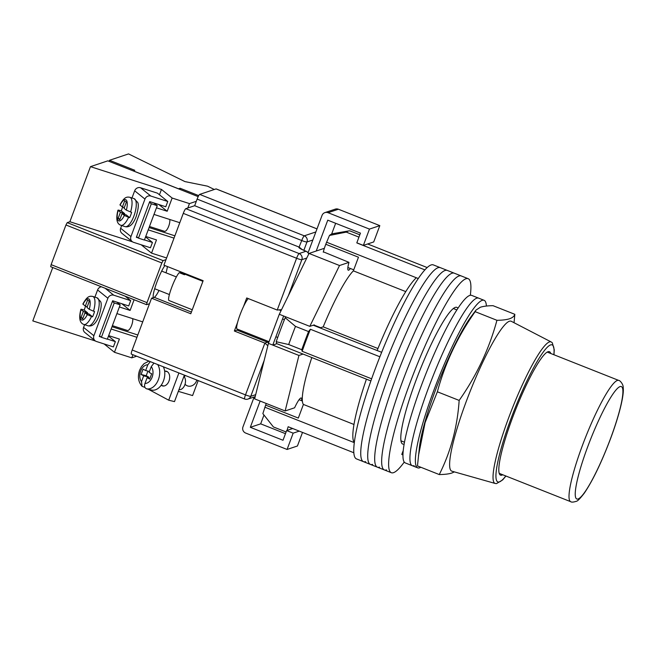 <?xml version="1.0" encoding="UTF-8"?>
<svg xmlns="http://www.w3.org/2000/svg" width="656" height="656" viewBox="0 0 656 656"><rect width="100%" height="100%" fill="white"/><g stroke="black" fill="none" stroke-linecap="round" stroke-linejoin="round"><path stroke-width="0.98" d="M470.319 295.282A104.337 15.834 111.6 0 0 468.187 278.702L440.299 267.648A104.337 15.834 111.6 0 0 438.118 267.697A104.337 15.834 111.6 0 0 384.736 364.998A104.337 15.834 111.6 0 0 363.44 461.66A104.337 15.834 111.6 0 0 365.613 461.611M431.148 264.934A104.337 15.834 111.6 0 0 377.758 362.235A104.337 15.834 111.6 0 0 356.462 458.897L363.44 461.66A104.337 15.834 111.6 0 1 384.736 364.998A104.337 15.834 111.6 0 1 438.118 267.697A104.337 15.834 111.6 0 1 440.299 267.648L433.321 264.893A104.337 15.834 111.6 0 0 431.148 264.934M468.187 278.702A104.337 15.834 111.6 0 0 466.014 278.743A104.337 15.834 111.6 0 0 412.624 376.044A104.337 15.834 111.6 0 0 391.329 472.705L384.359 469.942A104.337 15.834 111.6 0 1 405.654 373.28A104.337 15.834 111.6 0 1 459.036 275.979A104.337 15.834 111.6 0 1 461.217 275.938A104.337 15.834 111.6 0 0 459.036 275.979A104.337 15.834 111.6 0 0 405.654 373.28A104.337 15.834 111.6 0 0 384.359 469.942L377.389 467.187A104.337 15.834 111.6 0 1 398.676 370.525A104.337 15.834 111.6 0 1 452.066 273.216A104.337 15.834 111.6 0 1 454.239 273.175A104.337 15.834 111.6 0 0 452.066 273.216A104.337 15.834 111.6 0 0 398.676 370.525A104.337 15.834 111.6 0 0 377.389 467.187L370.41 464.423A104.337 15.834 111.6 0 1 391.706 367.762A104.337 15.834 111.6 0 1 445.096 270.461A104.337 15.834 111.6 0 1 447.269 270.411A104.337 15.834 111.6 0 0 445.096 270.461A104.337 15.834 111.6 0 0 391.706 367.762A104.337 15.834 111.6 0 0 370.41 464.423A104.337 15.834 111.6 0 0 372.592 464.374M377.389 467.187A104.337 15.834 111.6 0 0 379.562 467.138M384.359 469.942A104.337 15.834 111.6 0 0 386.532 469.901M457.888 308.361A73.513 11.16 111.6 0 0 456.838 307.361A73.513 11.16 111.6 0 0 455.297 307.393A73.513 11.16 111.6 0 0 417.683 375.945A73.513 11.16 111.6 0 0 402.686 444.046A73.513 11.16 111.6 0 0 404.137 444.046M391.329 472.705A104.337 15.834 111.6 0 0 393.51 472.664A104.337 15.834 111.6 0 0 404.235 462.086M332.19 233.839A96.735 14.686 -68.4 0 1 332.797 233.684L348.894 230.904A105.288 15.982 111.6 0 0 348.238 231.076A105.288 15.982 111.6 0 0 346.253 232.109L329.476 235.447A96.735 14.686 -68.4 0 1 332.19 233.839M359.816 234.815L349.902 230.887A105.288 15.982 111.6 0 0 348.894 230.904M367.647 243.975L427.187 267.558M287.008 430.443L288.156 426.728L353.822 452.747M371.624 378.815L302.145 351.288A99.597 15.113 -68.4 0 1 310.386 329.255L379.881 356.782M424.899 269.887L356.872 242.941A99.597 15.113 -68.4 0 1 356.962 242.868M286.106 431.976L273.404 426.941L262.859 413.633L265.631 405.129L298.316 418.077L303.416 404.44A73.513 11.16 -68.4 0 1 311.813 357.536M313.666 325.073L320.464 327.762L323.203 326.852A73.513 11.16 -68.4 0 1 353.363 270.854L358.463 257.218L325.778 244.262L329.476 235.447M291.387 428.007L290.895 429.139M354.314 442.472A90.11 13.678 -68.4 0 1 366.425 379.168L370.878 380.931M264.852 407.204L354.297 442.636M302.145 351.288L301.768 349.714L288.689 344.531L276.192 341.727A96.735 14.686 -68.4 0 1 285.171 317.717L285.844 316.873M366.425 379.168L276.652 343.605L276.192 341.727M313.248 325.212L377.143 350.525A90.11 13.678 -68.4 0 1 416.33 277.759L418.298 278.538M377.143 350.525L381.669 352.313M285.171 317.717L295.479 326.385A105.288 15.982 111.6 0 0 288.689 344.531M301.768 349.714A105.288 15.982 -68.4 0 1 308.55 331.567L295.479 326.385M308.55 331.567L310.386 329.255M358.947 237.136L346.253 232.109M326.549 242.195L416.33 277.759M405.777 291.617L353.363 270.854M377.946 348.533L323.203 326.852M353.969 424.473L303.416 404.44M323.26 252.166A15.416 2.337 -68.4 0 1 325.778 244.262M265.631 405.129A15.416 2.337 -68.4 0 1 266.262 403.481M486.399 306.049A90.11 13.678 111.6 0 0 484.087 300.3L478.634 298.144A90.11 13.678 111.6 0 0 476.756 298.185A90.11 13.678 111.6 0 0 430.648 382.218A90.11 13.678 111.6 0 0 412.263 465.694A90.11 13.678 111.6 0 0 414.141 465.662M469.786 295.421A90.11 13.678 111.6 0 0 423.678 379.455A90.11 13.678 111.6 0 0 405.285 462.931L412.263 465.694A90.11 13.678 111.6 0 1 430.648 382.218A90.11 13.678 111.6 0 1 476.756 298.185A90.11 13.678 111.6 0 1 478.634 298.144L471.664 295.38A90.11 13.678 111.6 0 0 469.786 295.421M484.087 300.3A90.11 13.678 111.6 0 0 482.209 300.341A90.11 13.678 111.6 0 0 436.101 384.375A90.11 13.678 111.6 0 0 417.708 467.851A90.11 13.678 111.6 0 0 419.586 467.818A90.11 13.678 111.6 0 0 420.799 467.244M403.219 450.565L401.767 454.46L402.94 454.928M269.042 341.694L237.087 329.033A16.597 2.517 -68.4 0 1 239.957 315.019A16.597 2.517 -68.4 0 1 248.329 298.603M301.588 400.693A17.786 2.698 111.6 0 0 301.202 397.995A17.786 2.698 111.6 0 0 300.833 398.003A17.786 2.698 111.6 0 0 294.601 407.794L285.147 410.959L298.931 355.454L272.781 345.089L283.654 316.003L279.3 314.273L268.419 343.367L254.635 398.873L285.147 410.959M314.634 325.319A15.654 2.378 -68.4 0 0 314.339 324.95A15.654 2.378 -68.4 0 0 314.011 324.958L309.804 326.36L339.521 265.524L348.984 262.359A17.786 2.698 111.6 0 0 348.254 270.198A17.786 2.698 111.6 0 0 350.378 268.484M303.064 354.068L298.931 355.454M339.521 265.524L309.017 253.437L279.3 314.273M309.017 253.437L324.367 248.296M323.342 251.83L348.984 262.359M276.914 343.711L272.781 345.089L268.419 343.367M309.804 326.36L283.654 316.003M331.633 234.061L335.659 223.294M316.233 251.018L327.762 220.17L360.456 233.118L356.823 242.818L363.367 245.41L373.723 241.941L379.816 225.631L338.414 209.231L328.057 212.7A4.74 4.649 -108.5 0 0 322.055 215.381L308.074 252.757M363.367 245.41L369.459 229.1L379.816 225.631M369.459 229.1L328.057 212.7M324.909 212.61L335.265 209.141A4.74 4.649 71.5 0 1 338.414 209.231M263.966 415.043L260.678 423.85L285.467 433.673M260.137 401.054L250.321 427.31L260.678 423.85M254.143 397.003L242.958 426.925A4.74 4.649 -108.5 0 0 245.664 433.058L287.074 449.458L297.43 445.998L302.506 432.411M287.074 449.458L293.166 433.157L299.243 431.123M293.166 433.157L286.631 430.566L292.707 428.532M250.321 427.31L283.007 440.258L286.631 430.566M192.274 309.755L174.201 302.588A15.178 2.304 -68.4 0 1 174.102 302.539L168.879 300.464A15.178 2.304 -68.4 0 1 171.724 287.353A15.178 2.304 -68.4 0 1 179.268 272.675L184.492 274.749A15.178 2.304 -68.4 0 1 185.058 274.38A15.178 2.304 -68.4 0 1 185.377 274.372L202.909 281.317M195.127 302.129A15.178 2.304 -68.4 0 1 198.793 292.314M185.271 274.347L180.236 272.355L180.006 272.97M161.409 385.4A7.585 5.117 -76.1 0 0 162.581 385.933A7.585 5.117 -76.1 0 0 168.994 381.029A7.585 5.117 -76.1 0 0 166.222 371.198A7.585 5.117 -76.1 0 0 164.927 371.124M178.899 372.952L168.715 400.193L174.488 401.611L184.393 375.134M168.715 400.193L148.305 389.246M150.298 361.62L147.813 364.793L145.657 370.55L143.074 369.172L141.097 374.461L143.68 375.839L141.524 381.603L142.081 386.351L144.927 387.409A14.227 9.602 -76.1 0 0 144.984 387.466M183.91 376.437A7.347 4.961 103.9 0 1 184.82 384.892A7.347 4.961 103.9 0 1 178.94 389.713M147.797 389.115A14.227 9.602 -76.1 0 0 148.076 389.188L151.479 390.033A14.227 9.602 -76.1 0 0 163.492 380.833A14.227 9.602 -76.1 0 0 163.328 366.786M148.076 389.188A14.227 9.602 -76.1 0 0 148.363 389.254L146.665 388.836C144.689 388.032 144.123 386.236 144.968 383.448A9.487 6.404 -76.1 0 0 152.126 377.2A9.487 6.404 -76.1 0 0 151.257 366.638L149.101 372.403L151.684 373.781L149.707 379.07L147.124 377.684L144.968 383.448M151.257 366.638L153.668 363.506M149.962 378.389L147.124 377.684M147.92 371.107L146.198 375.716L148.781 377.102L148.436 378.012M148.781 377.102L143.68 375.839M146.198 375.716L141.097 374.461M149.445 371.485L145.657 370.55M178.325 391.361L192.585 395.568L198.178 380.595M196.784 380.037A7.347 6.347 -57 0 1 196.488 380.988A7.347 6.347 -57 0 1 186.345 385.343A7.347 6.347 -57 0 1 185.058 384.186M184.344 376.979A7.347 6.347 -57 0 1 185.205 375.453M131.438 354.109A4.74 0.722 -68.4 0 1 131.331 354.109A4.74 0.722 -68.4 0 1 132.2 350.001L151.561 298.209L190.781 313.748L203.139 280.694L163.918 265.155L183.278 213.372A4.74 0.722 -68.4 0 1 185.812 208.665L194.668 205.705L197.136 199.096A4.74 0.722 -68.4 0 1 199.67 194.397L216.045 188.912A4.74 0.722 -68.4 0 1 216.144 188.912A4.74 0.722 -68.4 0 1 216.218 188.985M237.57 322.432L234.364 331.018L264.868 343.104L267.525 342.211A17.786 2.698 111.6 0 0 268.493 341.473M281.555 309.64L277.226 310.05L246.722 297.963L243.515 306.541M302.072 249.493L299.259 247.148L194.668 205.705M159.023 290.46A17.786 2.698 -68.4 0 1 154.217 297.324L151.561 298.209M167.37 266.525A17.786 2.698 -68.4 0 1 166.009 272.822M234.364 331.018L237.021 330.132A17.786 2.698 111.6 0 0 237.989 329.394M267.837 345.712L264.868 343.104L245.508 394.887A4.74 0.722 111.6 0 0 244.647 399.004A4.74 4.74 0 0 0 247.894 399.086A4.74 4.649 71.5 0 0 250.756 396.322L255.684 394.666M502.734 474.755A66.395 10.078 -68.4 0 1 500.676 475.206A66.395 10.078 -68.4 0 1 512.59 417.577A66.395 10.078 -68.4 0 1 549.58 351.764A66.395 10.078 -68.4 0 1 550.769 353.502M509.417 321.243A80.622 12.234 -68.4 0 1 511.27 321.284L551.212 341.981A76.096 11.554 -68.4 0 0 508.818 417.405A76.096 11.554 -68.4 0 0 495.165 483.456L451.886 471.18A80.622 12.234 -68.4 0 1 466.35 401.201A80.622 12.234 -68.4 0 1 509.417 321.243M439.266 474.559L417.47 465.924L419.446 447.097A80.622 12.234 -68.4 0 1 439.52 379.57A80.622 12.234 -68.4 0 1 471.139 316.618L475.994 310.091L480.413 307.221C483.464 306.254 487.67 305.737 493.033 305.688L514.829 314.314C514.222 316.258 512.467 317.742 509.564 318.767C506.498 319.734 502.291 320.251 496.936 320.3C489.196 348.935 476.6 375.634 459.159 400.422C457.38 427.056 450.746 451.771 439.266 474.559C444.612 474.501 448.827 473.993 451.886 473.025L454.378 471.885M418.446 455.756L425.088 422.653L437.363 391.788C445.104 363.162 457.699 336.454 475.149 311.666L475.994 310.091M514.05 322.727L514.829 314.314M459.159 400.422L437.363 391.788M496.936 320.3L475.149 311.666M179.711 189.322L180.113 188.256L178.514 188.789L133.193 170.831L134.783 170.298L109.511 160.285L109.109 161.351M198.711 195.619L180.113 188.256M214.315 189.494L207.567 186.181L184.918 181.589L128.543 153.914L109.511 160.285M149.461 202.269L151.331 203.778L138.482 238.153L144.402 240.055L157.251 205.681L153.857 202.942M138.482 238.153L136.604 236.644M151.331 203.778L157.251 205.681M131.987 197.973L134.669 190.798L144.96 199.096A4.74 4.403 -51.1 0 1 150.839 196.046L167.756 201.482L165.779 206.771L149.707 201.605L136.358 237.308L138.129 237.874M144.96 199.096L130.954 236.562L120.663 228.255A4.74 4.403 128.9 0 0 121.909 233.306L132.209 241.613A4.74 4.403 -51.1 0 0 133.537 242.326L150.454 247.755L152.438 242.466L144.459 239.907M150.839 196.046L140.548 187.747L157.465 193.176L167.756 201.482M120.663 228.255L121.672 225.541M140.548 187.747A4.74 4.403 128.9 0 0 134.669 190.798M132.209 241.613A4.74 4.403 -51.1 0 1 130.954 236.562M145.566 236.931L152.438 242.466M149.47 226.492L164.476 231.314A7.118 2.493 -72.2 0 0 168.707 226.197A7.118 2.493 -72.2 0 0 169.806 219.506M130.569 212.027A14.703 5.15 -72.2 0 0 129.904 197.3C126.19 196.554 124.041 197.554 119.941 204.877L122.401 206.976L124.706 200.802L126.354 202.13L124.05 208.305L126.346 210.158L131.626 212.364A14.703 5.15 107.8 0 1 130.724 215.07A14.703 5.15 107.8 0 1 129.65 217.653L128.592 217.316A14.703 5.15 -72.2 0 1 120.917 225.303C116.735 223.86 115.743 218.817 117.957 210.174L118.129 210.412C117.662 209.953 118.367 210.01 120.245 210.576L121.303 210.92A14.703 5.15 107.8 0 1 122.213 208.206A14.703 5.15 107.8 0 1 122.664 207.058M129.65 217.653L126.305 214.947L122.073 213.594L119.761 219.76L118.113 218.432L120.425 212.265L118.129 210.412A11.144 3.903 107.8 0 0 118.367 220.637A11.144 3.903 107.8 0 0 124.369 215.447L128.592 217.316M122.073 213.594L124.369 215.447M121.303 210.92L124.656 213.618L124.386 214.332M124.312 207.591L122.401 206.976M124.656 213.618L120.425 212.265M120.032 219.047L118.113 218.432M99.532 335.806L101.401 337.315L114.259 302.941L120.179 304.843L116.784 302.104M114.259 302.941L112.381 301.432M101.401 337.315L107.322 339.218L120.179 304.843M101.057 337.036L99.286 336.471L112.635 300.776L128.707 305.934L130.683 300.645L125.198 296.217M105.173 288.287L113.767 295.208L130.683 300.645M93.882 335.724A4.74 4.403 128.9 0 0 95.128 340.776L84.837 332.469A4.74 4.403 -51.1 0 1 83.583 327.418L93.882 335.724L107.887 298.259L97.588 289.96L94.907 297.135M84.599 324.712L83.583 327.418M97.588 289.96A4.74 4.403 -51.1 0 1 101.36 286.779M95.128 340.776A4.74 4.403 128.9 0 0 96.465 341.489L113.381 346.917L115.358 341.628L107.379 339.07M113.767 295.208A4.74 4.403 128.9 0 0 107.887 298.259M115.358 341.628L108.494 336.093M132.725 318.668A7.118 2.493 107.8 0 1 131.635 325.36A7.118 2.493 107.8 0 1 127.403 330.476L112.397 325.663M85.583 306.221A14.703 5.15 -72.2 0 0 85.132 307.377A14.703 5.15 -72.2 0 0 84.23 310.083L87.576 312.781L83.345 311.428L81.041 317.594L82.689 318.923L84.993 312.756L87.289 314.609L91.52 316.479A14.703 5.15 107.8 0 1 83.837 324.466L88.068 325.819A14.703 5.15 -72.2 0 0 96.817 315.257A14.703 5.15 -72.2 0 0 97.055 297.824L92.824 296.463A14.703 5.15 107.8 0 1 93.496 311.19L94.554 311.526A14.703 5.15 -72.2 0 1 93.644 314.24A14.703 5.15 -72.2 0 1 92.578 316.815L91.52 316.479M83.837 324.466C79.655 323.023 78.671 317.988 80.885 309.337L81.049 309.575C80.581 309.115 81.287 309.173 83.173 309.747L84.23 310.083M93.496 311.19L89.265 309.32L86.969 307.467L89.282 301.301L87.633 299.972L85.321 306.139L82.861 304.04C86.969 296.717 89.118 295.717 92.824 296.463M87.289 314.609A11.144 3.903 -72.2 0 1 81.287 319.808A11.144 3.903 -72.2 0 1 81.049 309.575L83.345 311.428M84.993 312.756L89.224 314.109L92.578 316.815M87.314 313.502L87.576 312.781M87.24 306.754L85.321 306.139M82.951 318.209L81.041 317.594M164.91 265.549A18.376 2.788 111.6 0 0 156.964 281.941A18.376 2.788 111.6 0 0 153.348 297.611M196.316 201.302L189.453 203.598L187.805 208.001M165.976 259.653L163.098 260.612L161.835 262.966L147.001 302.629L146.575 304.687L149.502 303.72M132.938 354.748L131.782 357.848L136.653 356.216M166.608 257.964L151.536 253.126L156.481 239.907L145.747 236.463M174.02 238.136L148.215 229.854M198.178 196.636L107.822 160.843L90.471 166.649L161.466 189.436L172.134 198.038L167.19 211.257L156.456 207.813M153.988 214.422L179.785 222.704M172.134 198.038L189.453 203.598M161.835 262.966L65.953 224.983L51.119 264.647L147.001 302.629M52.759 267.517L32.8 320.899L95.464 341.013M146.534 304.646L50.692 266.705L51.119 264.647M65.953 224.983L67.224 222.63L69.872 221.736L90.471 166.649M121.795 303.712L130.109 310.419L134.103 299.743M130.109 310.419L119.384 306.975M142.713 321.875L116.907 313.593M104.107 343.941L114.456 352.288L131.782 357.848M114.456 352.288L119.4 339.07L108.666 335.626M136.948 337.299L111.143 329.017M69.872 221.736L132.545 241.851M159.457 194.783L161.466 189.436M151.536 253.126L141.179 244.778M167.19 211.257L158.867 204.549M147.813 364.793A9.487 6.404 -76.1 0 0 140.655 371.042A9.487 6.404 -76.1 0 0 141.524 381.603M157.67 364.547A14.227 9.602 103.9 0 1 158.399 379.57A14.227 9.602 103.9 0 1 146.665 388.836M132.2 350.001L245.508 394.887A4.74 0.59 -159.5 0 0 250.756 396.322L264.212 360.324M277.226 310.05L296.594 258.259L183.278 213.372M306.762 258.046L301.834 259.694L288.378 295.684M185.812 208.665L299.128 253.56L305.983 251.264A9.487 1.189 -159.5 0 1 299.038 247.222L301.735 240.531L197.136 199.096M316.996 228.903L216.045 188.912M199.67 194.397L304.269 235.832L315.856 231.953M312.846 239.998L306.975 241.966L303.851 250.33M280.719 310.608A17.786 2.698 111.6 0 0 280.694 310.034M237.021 330.132L267.525 342.211A4.74 4.649 -108.5 0 1 268.624 342.826M304.269 235.832A4.74 0.722 111.6 0 0 301.735 240.531A4.74 0.59 20.5 0 0 306.975 241.966A4.74 4.649 71.5 0 0 304.269 235.832M308.763 253.962A4.74 4.74 0 0 0 306.081 251.264A4.74 0.722 111.6 0 0 305.983 251.264A4.74 4.649 -108.5 0 1 308.705 254.069M299.128 253.56A4.74 0.722 111.6 0 0 296.594 258.259A4.74 0.59 -159.5 0 0 301.834 259.694A4.74 4.649 -108.5 0 0 299.128 253.56M191.413 312.059L154.217 297.324M553.861 354.724A73.734 11.193 111.6 0 0 541.38 354.74A73.734 11.193 111.6 0 0 511.221 418.036A73.734 11.193 111.6 0 0 505.825 475.977M582.544 445.129A65.215 9.897 -68.4 0 1 618.731 380.423C619.731 380.16 623.421 384.219 623.2 387.516C624.274 395.174 619.092 415.871 610.449 438.938C601.495 462.496 592.786 480.553 584.332 493.107C580.109 498.601 577.403 501.348 576.214 501.332C573.319 502.234 571.483 502.348 570.695 501.684A65.215 9.897 -68.4 0 1 582.544 445.129M610.359 439.003A60.467 9.176 111.6 0 0 620.084 386.589A60.467 9.176 111.6 0 0 587.784 446.556A60.467 9.176 111.6 0 0 578.067 498.97A60.467 9.176 111.6 0 0 610.359 439.003M133.89 216.095A14.703 5.15 107.8 0 1 125.148 226.656C129.511 227.681 133.193 224.303 136.194 216.505C138.35 209.051 138.842 204.352 137.67 202.409L134.127 198.661A14.703 5.15 107.8 0 1 133.89 216.095M120.105 205.123A11.144 3.903 107.8 0 1 126.108 199.924A11.144 3.903 107.8 0 1 126.346 210.158M89.265 309.32A11.144 3.903 -72.2 0 0 89.036 299.087A11.144 3.903 -72.2 0 0 83.033 304.286M174.89 235.824L149.084 227.542M137.809 334.986L112.004 326.704M67.224 222.63L163.098 260.612M370.41 464.423L363.44 461.66M299.079 399.701L302.359 400.996M404.473 442.201L400.947 440.807M456.871 309.927L453.345 308.533M347.869 267.5L353.748 269.821M313.847 325.007L320.645 327.705M417.708 467.851L412.263 465.694M279.841 310.263L281.03 310.731M277.701 337.471L275.897 336.758M284.384 319.71L282.539 318.98M148.978 361.103L144.025 363.662L141.401 366.688L139.613 370.222C137.44 376.577 138.26 381.956 142.073 386.351M164.631 371.05L167.395 371.731M161.105 385.326L163.869 386.007M184.976 384.457L186.345 385.343M306.081 251.264L300.94 248.985M317.004 228.87L216.144 188.912M281.498 309.763L280.588 310.067M131.331 354.109L244.647 399.004M255.192 396.65L247.894 399.086M553.967 354.773L554.263 349.787L552.303 342.785L551.212 341.981M505.932 476.026L502.693 479.897L496.502 483.611L495.165 483.456M618.731 380.423L547.243 352.1M570.695 501.684L499.208 473.361M120.917 225.303L125.148 226.656M129.904 197.3L134.127 198.661M97.055 297.824L100.589 301.58C101.77 303.515 101.278 308.213 99.122 315.667C96.12 323.465 92.439 326.844 88.068 325.819M169.396 294.56L154.677 288.738M176.382 276.93L161.663 271.1M50.692 266.705L146.575 304.687"/></g></svg>
